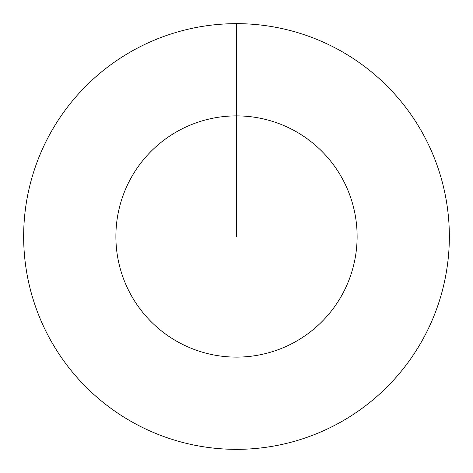 <?xml version="1.0" encoding="UTF-8"?>
<svg xmlns="http://www.w3.org/2000/svg" width="473" height="473" viewBox="0 0 473 473"><rect width="100%" height="100%" fill="white"/><g stroke="black" fill="none" stroke-linecap="round" stroke-linejoin="round"><path stroke-width="0.71" d="M236.5 236.5L236.5 115.885A120.615 120.615 0 0 1 357.115 236.5A120.615 120.615 0 0 1 236.5 357.115A120.615 120.615 0 0 1 115.885 236.5A120.615 120.615 0 0 1 236.5 115.885L236.5 23.65A212.85 212.85 0 0 1 449.35 236.5A212.85 212.85 0 0 1 236.5 449.35A212.85 212.85 0 0 1 23.65 236.5A212.85 212.85 0 0 1 236.5 23.65"/></g></svg>
